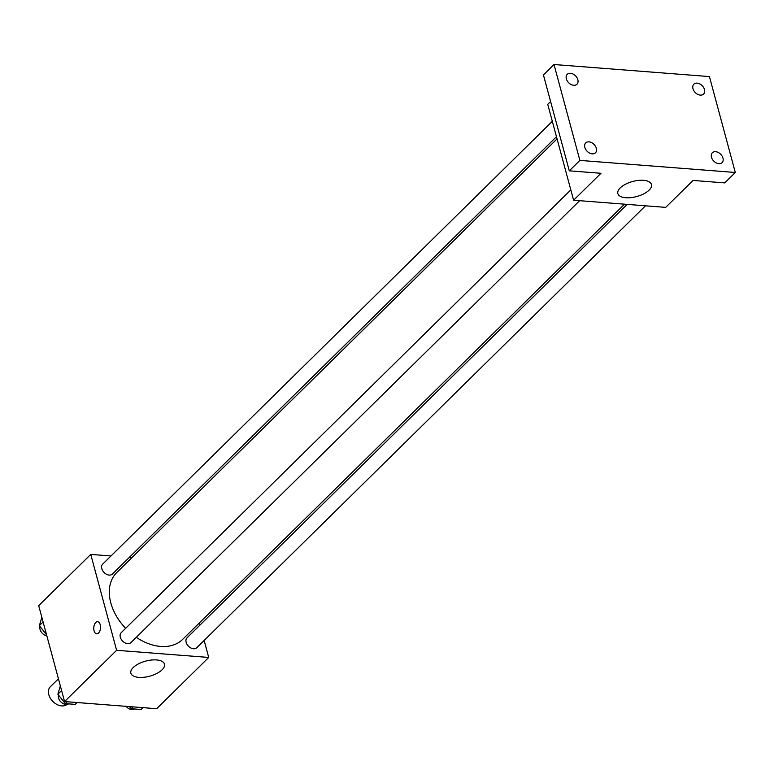 <?xml version="1.0" encoding="UTF-8"?>
<svg xmlns="http://www.w3.org/2000/svg" width="774" height="774" viewBox="0 0 774 774"><rect width="100%" height="100%" fill="white"/><g stroke="black" fill="none" stroke-linecap="round" stroke-linejoin="round"><path stroke-width="1.16" d="M58.427 678.798L50.339 686.761A12.152 8.514 45.4 0 0 52.535 701.109A12.152 8.514 45.4 0 0 66.99 704.446M204.143 640.466L208.719 657.445L156.667 708.713L64.571 701.563L38.7 605.665L90.751 554.407L110.982 555.974M129.326 557.396L131.919 557.599M557.057 138.894L116.806 572.489A46.933 32.885 45.4 0 0 125.64 628.324M136.292 637.331A46.933 32.885 45.4 0 0 182.664 639.363L624.541 204.181M208.719 657.445L116.622 650.295L90.751 554.407M199.392 622.886L199.982 625.073M570.815 189.882L121.189 632.706A6.947 4.867 45.4 0 0 122.592 641.066A6.947 4.867 45.4 0 0 130.932 642.604L579.629 200.689M552.317 121.315L102.69 564.14A6.947 4.867 45.4 0 0 104.093 572.499A6.947 4.867 45.4 0 0 112.433 574.037L556.477 136.708M645.477 205.807L196.78 647.712A6.947 4.867 -134.6 0 1 190.888 647.983A6.947 4.867 -134.6 0 1 186.157 642.323A6.947 4.867 -134.6 0 1 187.037 637.824L627.134 204.384M116.622 650.295L64.571 701.563M162.114 669.771A17.415 7.798 -15.1 0 1 144.061 677.25A17.415 7.798 -15.1 0 1 130.864 673.187A17.415 7.798 -15.1 0 1 145.647 661.122A17.415 7.798 -15.1 0 1 164.485 664.111A17.415 7.798 -15.1 0 1 162.114 669.771M96.673 633.819A6.076 3.377 94.4 0 1 94.06 630.8A6.076 3.377 94.4 0 1 94.418 624.628A6.076 3.377 94.4 0 1 97.611 621.706A6.076 3.377 94.4 0 1 100.504 628.024A6.076 3.377 94.4 0 1 96.673 633.819A6.076 3.377 94.4 0 1 94.06 630.8A6.076 3.377 94.4 0 1 94.428 624.628A6.076 3.377 94.4 0 1 97.621 621.706M735.3 172.476L579.89 160.402L554.01 64.513L709.429 76.578L735.3 172.476L724.716 182.896L693.059 180.439L665.708 207.374L573.611 200.224L547.74 104.335L550.595 101.51M554.01 64.513L543.425 74.943L569.296 170.831L579.89 160.402M573.611 200.224L600.963 173.289L569.296 170.831M649.096 190.152A17.415 7.798 -15.1 0 1 631.042 197.631A17.415 7.798 -15.1 0 1 617.846 193.568A17.415 7.798 -15.1 0 1 632.629 181.503A17.415 7.798 -15.1 0 1 651.466 184.493A17.415 7.798 -15.1 0 1 649.096 190.152M588.975 141.865A6.947 4.867 -134.6 0 1 595.477 146.286A6.947 4.867 -134.6 0 1 595.458 152.807A6.947 4.867 -134.6 0 1 592.207 153.852A6.947 4.867 -134.6 0 1 585.705 149.43A6.947 4.867 -134.6 0 1 585.715 142.909A6.947 4.867 -134.6 0 1 588.975 141.865M715.602 151.694A6.947 4.867 -134.6 0 1 722.113 156.116A6.947 4.867 -134.6 0 1 722.094 162.637A6.947 4.867 -134.6 0 1 718.843 163.682A6.947 4.867 -134.6 0 1 712.332 159.26A6.947 4.867 -134.6 0 1 712.351 152.739A6.947 4.867 -134.6 0 1 715.602 151.694M697.103 83.128A6.947 4.867 -134.6 0 1 703.614 87.549A6.947 4.867 -134.6 0 1 703.595 94.07A6.947 4.867 -134.6 0 1 700.344 95.115A6.947 4.867 -134.6 0 1 693.833 90.693A6.947 4.867 -134.6 0 1 693.852 84.182A6.947 4.867 -134.6 0 1 697.103 83.128M570.477 73.298A6.947 4.867 -134.6 0 1 576.978 77.719A6.947 4.867 -134.6 0 1 576.959 84.24A6.947 4.867 -134.6 0 1 573.708 85.285A6.947 4.867 -134.6 0 1 567.197 80.864A6.947 4.867 -134.6 0 1 567.216 74.343A6.947 4.867 -134.6 0 1 570.477 73.298M142.967 707.649L141.091 709.487L131.125 708.713L129.452 706.604M132.993 706.875L131.125 708.713M126.094 706.343A6.947 4.867 45.4 0 0 134.473 708.974M77.11 702.54L75.242 704.379L65.277 703.605L57.866 694.23L60.343 685.89M61.601 690.543L57.866 694.23M67.145 701.766L65.277 703.605M58.524 695.062A6.947 4.867 45.4 0 0 61.388 702.405A6.947 4.867 45.4 0 0 68.625 703.866M46.546 634.748L39.368 625.663L41.844 617.323M43.102 621.977L39.368 625.663M40.025 626.495A6.947 4.867 45.4 0 0 46.837 635.831"/></g></svg>
